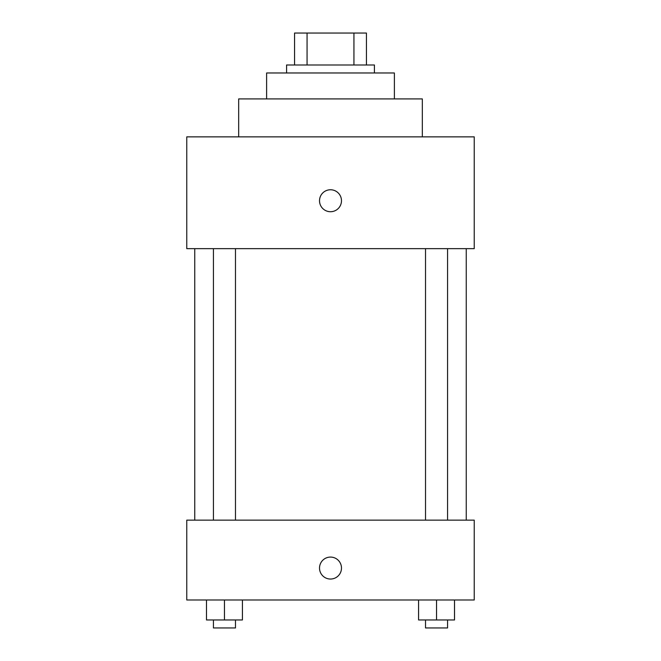 <?xml version="1.0" encoding="UTF-8"?>
<svg xmlns="http://www.w3.org/2000/svg" width="661" height="661" viewBox="0 0 661 661"><rect width="100%" height="100%" fill="white"/><g stroke="black" fill="none" stroke-linecap="round" stroke-linejoin="round"><path stroke-width="0.99" d="M307.068 64.993L307.068 33.05L294.566 33.05L294.566 64.993L294.566 33.05M307.068 33.05L366.434 33.05L366.434 64.993M353.932 64.993L353.932 33.05M286.585 72.974L286.585 64.993L374.415 64.993L374.415 72.974M266.614 98.927L266.614 72.974L394.386 72.974L394.386 98.927M238.671 136.86L238.671 98.927L422.329 98.927L422.329 136.86M186.766 136.86L474.234 136.86L474.234 248.652L186.766 248.652L186.766 136.86M330.5 211.718A10.981 10.981 0 0 1 320.99 195.251A10.981 10.981 0 0 1 340.01 195.251A10.981 10.981 0 0 1 330.5 211.718M186.766 520.149L474.234 520.149L474.234 599.998L186.766 599.998L186.766 520.149M330.5 579.044A10.981 10.981 0 0 1 320.99 562.569A10.981 10.981 0 0 1 340.01 562.569A10.981 10.981 0 0 1 330.5 579.044M418.578 599.998L418.578 619.968L454.512 619.968L454.512 599.998L454.512 619.968M436.541 619.968L436.541 599.998M447.563 619.968L447.563 627.95L425.527 627.95L425.527 619.968M206.488 599.998L206.488 619.968L242.422 619.968L242.422 599.998L242.422 619.968M224.459 619.968L224.459 599.998M235.473 619.968L235.473 627.95L213.437 627.95L213.437 619.968M466.253 520.149L466.253 248.652M194.747 520.149L194.747 248.652M425.527 248.652L425.527 520.149M447.563 248.652L447.563 520.149M235.473 520.149L235.473 248.652M213.437 520.149L213.437 248.652"/></g></svg>
